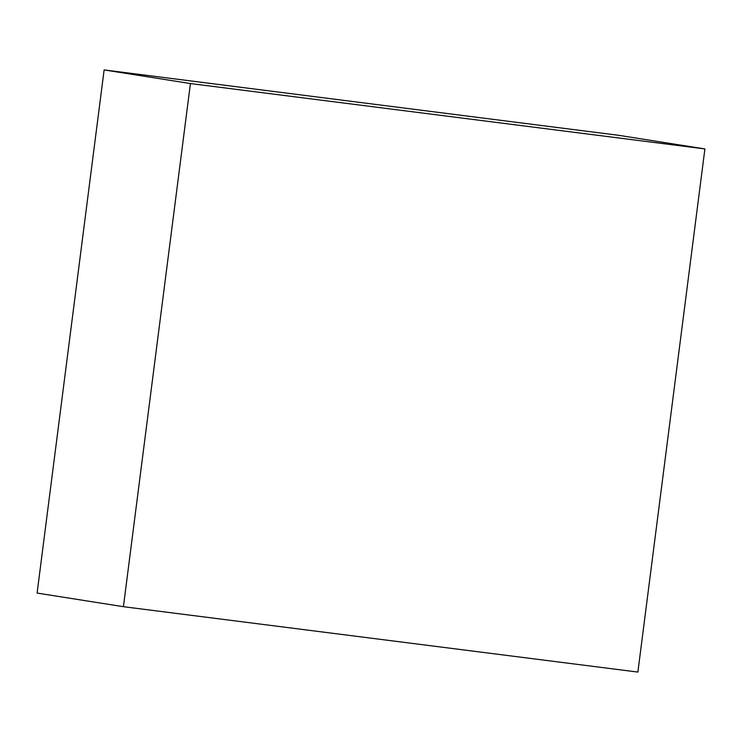<?xml version="1.0" encoding="UTF-8"?>
<svg xmlns="http://www.w3.org/2000/svg" width="742" height="742" viewBox="0 0 742 742"><rect width="100%" height="100%" fill="white"/><g stroke="black" fill="none" stroke-linecap="round" stroke-linejoin="round"><path stroke-width="1.11" d="M704.9 148.929L618.587 135.304L104.121 69.924L37.1 593.071L123.413 606.696L637.879 672.076L704.9 148.929L190.425 83.549L123.413 606.696M104.121 69.924L190.425 83.549"/></g></svg>
